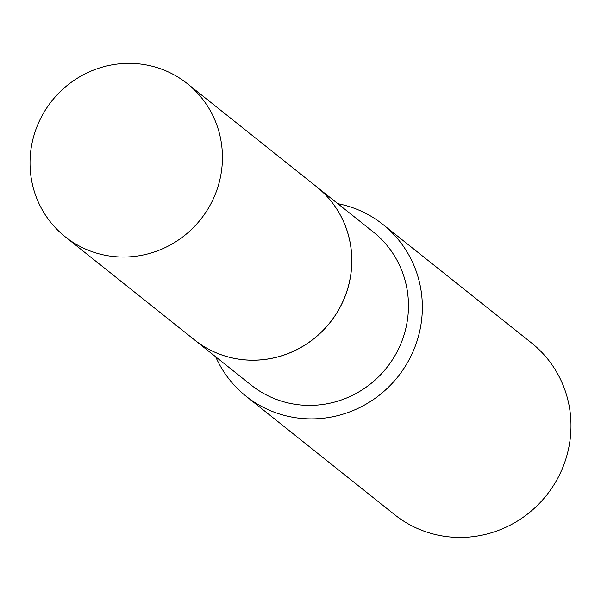 <?xml version="1.0" encoding="UTF-8"?>
<svg xmlns="http://www.w3.org/2000/svg" width="601" height="601" viewBox="0 0 601 601"><rect width="100%" height="100%" fill="white"/><g stroke="black" fill="none" stroke-linecap="round" stroke-linejoin="round"><path stroke-width="0.9" d="M222.408 154.885A97.933 95.108 128.6 0 1 168.498 245.944A97.933 95.108 128.6 0 1 65.171 236.764A97.933 95.108 128.6 0 1 30.05 165.508A97.933 95.108 128.6 0 1 83.967 74.449A97.933 95.108 128.6 0 1 187.287 83.629A97.933 95.108 128.6 0 1 222.408 154.885M187.287 83.629L316.629 186.776A97.933 95.108 128.6 0 1 351.75 258.032A97.933 95.108 128.6 0 1 297.841 349.091A97.933 95.108 128.6 0 1 194.514 339.911L65.171 236.764M316.652 186.798A97.933 95.108 128.6 0 1 316.674 186.813A97.933 95.108 128.6 0 1 346.619 292.191A97.933 95.108 128.6 0 1 258.152 360.074A97.933 95.108 128.6 0 1 194.559 339.948A97.933 95.108 128.6 0 1 194.536 339.926M337.815 203.671A109.81 106.64 128.6 0 1 382.942 224.466L531.569 342.991A109.81 106.64 128.6 0 1 565.15 461.147A109.81 106.64 128.6 0 1 465.948 537.271A109.81 106.64 128.6 0 1 394.639 514.696L246.012 396.172A109.81 106.64 128.6 0 1 215.699 356.806M382.942 224.466A109.81 106.64 128.6 0 1 416.516 342.615A109.81 106.64 128.6 0 1 317.313 418.739A109.81 106.64 128.6 0 1 246.012 396.172M316.674 186.813L373.319 231.986A97.933 95.108 128.6 0 1 403.263 337.356A97.933 95.108 128.6 0 1 314.789 405.247A97.933 95.108 128.6 0 1 251.195 385.113L194.559 339.948"/></g></svg>
